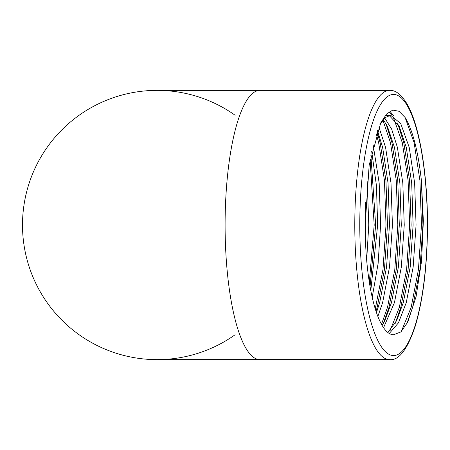 <?xml version="1.0" encoding="UTF-8"?>
<svg xmlns="http://www.w3.org/2000/svg" width="450" height="450" viewBox="0 0 450 450"><rect width="100%" height="100%" fill="white"/><g stroke="black" fill="none" stroke-linecap="round" stroke-linejoin="round"><path stroke-width="0.67" d="M235.114 115.256A134.629 134.629 0 0 0 22.5 225A134.629 134.629 0 0 0 235.114 334.744M367.166 180.962L368.775 225L366.666 260.179M365.597 202.416L365.822 225L365.383 238.455M373.151 144.917L379.176 183.004L380.599 225L378.118 263.509L372.206 297.304M371.678 151.324L376.442 185.608L377.646 225L370.8 290.588M378.877 127.001L385.577 147.398L390.999 183.004L392.423 225L389.52 266.996L382.624 302.603L377.871 316.451M377.477 130.567L382.624 147.398L388.041 183.004L389.464 225L386.567 266.996L379.671 302.603L376.453 312.564M384.705 118.013L391.635 129.077L397.401 147.398L402.817 183.004L404.241 225L401.344 266.996L394.447 302.603L383.563 327.707M383.226 119.604L387.366 126.225L394.447 147.398L399.864 183.004L401.287 225L398.385 266.996L391.489 302.603L384.857 320.58L382.14 325.463M379.89 124.672L385.172 117.591L390.617 115.256L400.748 123.609L409.224 147.398L414.641 183.004L416.064 225L413.162 266.996L406.266 302.603L398.469 322.819L389.278 333.484M385.054 115.785L390.617 115.256M389.137 115.425L399.189 126.225L406.266 147.398L411.688 183.004L413.111 225L410.209 266.996L403.312 302.603L396.681 320.58L387.849 332.494M393.441 334.744A109.744 28.406 -90 0 1 365.169 225L369.163 165.201L380.739 122.884L386.561 114.008L392.754 110.087L399.004 111.274L405.096 117.489C412.706 130.196 418.14 151.189 421.397 180.467L423.36 220.995L421.521 261.416L416.081 296.696L407.739 322.121L400.894 331.931L393.57 334.744A109.744 28.406 -90 0 1 393.441 334.744M259.937 90.371L157.129 90.371A134.629 134.629 0 0 0 22.5 225A134.629 134.629 0 0 0 157.129 359.629A134.629 134.629 0 0 1 22.5 225A134.629 134.629 0 0 0 157.129 359.629L389.632 359.629A134.629 34.847 -90 0 1 354.786 225A134.629 34.847 -90 0 1 389.632 90.371L259.937 90.371A134.629 34.847 90 0 0 225.096 225A134.629 34.847 90 0 0 259.937 359.629M405.096 117.489L414.129 142.718L419.918 180.467L421.476 225L418.444 269.533L411.176 307.282L401.265 331.582M389.042 111.808L391.967 115.397M393.581 118.018L402.306 142.718L408.099 180.467L409.652 225L406.62 269.533L399.353 307.282L390.139 330.457M382.849 120.077L390.488 142.718L396.276 180.467L397.828 225L394.796 269.533L387.529 307.282L381.488 324.321M376.312 133.898L378.664 142.718L384.452 180.467L386.01 225L382.978 269.533L375.255 308.874M370.097 159.519L374.186 225L369.326 282.178M421.397 180.467L422.949 225L419.918 269.533L412.65 307.282L406.699 324.129M389.914 111.234L393.907 116.1M397.738 123.519L403.785 142.718L409.573 180.467L411.131 225L408.099 269.533L400.832 307.282L395.229 323.342M385.914 123.519L391.961 142.718L397.755 180.467L399.308 225L396.276 269.533L389.008 307.282L383.406 323.342M377.089 131.636L380.143 142.718L385.931 180.467L387.484 225L384.452 269.533L377.184 307.282L376.014 311.265M370.879 155.284L375.666 225L370.052 286.532M359.781 225A130.551 33.789 90 0 0 393.57 355.551A130.551 33.789 90 0 0 427.359 225A130.551 33.789 90 0 0 393.57 94.449A130.551 33.789 90 0 0 359.781 225M157.129 90.371A134.629 134.629 0 0 0 22.5 225M389.632 359.629C398.981 360.675 407.61 349.251 415.507 325.356C423.321 298.479 427.314 265.028 427.5 225C427.584 174.617 419.721 126.141 407.402 104.563C401.58 94.725 395.657 89.994 389.632 90.371"/></g></svg>
